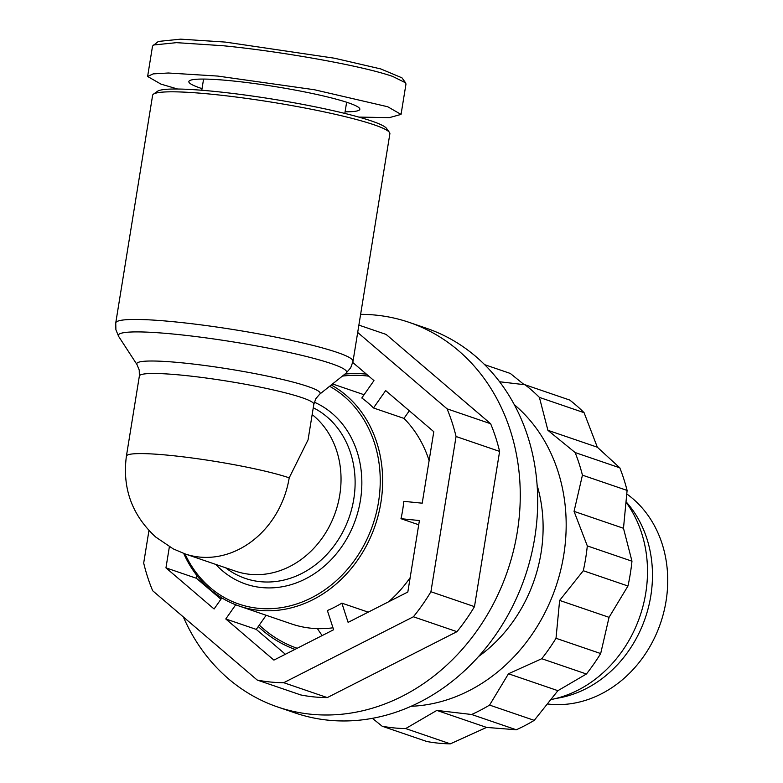 <?xml version="1.0" encoding="UTF-8"?>
<svg xmlns="http://www.w3.org/2000/svg" width="783" height="783" viewBox="0 0 783 783"><rect width="100%" height="100%" fill="white"/><g stroke="black" fill="none" stroke-linecap="round" stroke-linejoin="round"><path stroke-width="1.17" d="M547.493 703.976A114.876 98.051 -71.1 0 0 666.039 601.217A114.876 98.051 -71.1 0 0 626.811 493.975M556.175 698.407A114.876 98.051 -71.1 0 0 650.79 596A114.876 98.051 -71.1 0 0 626.136 501.864M353.006 361.364L389.875 133.736A120.171 12.274 -170.8 0 0 389.445 132.396A120.171 12.274 -170.8 0 0 211.997 94.263A120.171 12.274 -170.8 0 0 153.439 94.166A120.171 12.274 -170.8 0 0 152.616 95.311L115.747 322.939A120.171 12.274 9.2 0 1 175.128 321.891A120.171 12.274 9.2 0 1 294.584 341.085A120.171 12.274 9.2 0 1 353.006 361.364L350.706 367.785L345.978 373.246A115.639 11.804 9.2 0 0 294.917 353.75A115.639 11.804 9.2 0 0 175.49 334.263A115.639 11.804 9.2 0 0 118.654 336.426L137.025 364.643A92.903 9.484 9.2 0 1 182.674 362.901A92.903 9.484 9.2 0 1 278.621 378.561A92.903 9.484 9.2 0 1 319.65 394.221L345.978 373.246M289.201 477.836A88.362 9.024 9.2 0 0 170.058 455.393A88.362 9.024 9.2 0 0 126.396 456.166L139.364 376.046A88.362 9.024 9.2 0 1 183.036 375.282A88.362 9.024 9.2 0 1 270.869 389.396A88.362 9.024 9.2 0 1 313.826 404.302L308.062 439.85L289.201 477.836A88.362 75.422 108.9 0 1 199.567 557.065A88.362 75.422 108.9 0 1 185.033 553.904L235.556 571.179A88.362 75.422 -71.1 0 0 250.1 574.34A88.362 75.422 -71.1 0 0 334.067 515.958A88.362 75.422 -71.1 0 0 312.163 414.589M184.974 553.884A118.409 101.066 -71.1 0 0 258.39 608.313A118.409 101.066 -71.1 0 0 373.677 522.232A118.409 101.066 -71.1 0 0 329.623 386.273M183.711 553.434A120.171 102.573 -71.1 0 0 239.207 606.052A120.171 102.573 -71.1 0 0 258.977 610.349A120.171 102.573 -71.1 0 0 380.89 502.598A120.171 102.573 -71.1 0 0 331.258 384.982M409.303 410.791L403.979 418.406L373.481 407.972L385.657 390.58L433.792 431.707L422.213 503.185L403.793 501.345A120.171 102.573 108.9 0 1 402.668 510.046A120.171 102.573 108.9 0 1 400.984 518.698L419.404 520.538L407.826 592.017L348.112 622.377L341.868 603.145A120.171 102.573 108.9 0 1 327.372 610.515L333.617 629.747L273.903 660.098L225.778 618.971L235.712 604.77M239.207 606.052L291.482 623.924A120.171 102.573 -71.1 0 0 332.981 627.79M341.868 603.145L368.225 612.149M388.446 601.873A120.171 102.573 -71.1 0 0 410.155 577.648M418.719 524.767L400.984 518.698M183.349 616.945A203.237 173.474 -71.1 0 0 277.671 706.99L295.093 712.941A203.237 173.474 -71.1 0 0 328.537 720.213A203.237 173.474 -71.1 0 0 530.678 557.565A203.237 173.474 -71.1 0 0 426.618 328.331L409.196 322.381A203.237 173.474 -71.1 0 0 375.762 315.109A203.237 173.474 -71.1 0 0 360.62 314.355M277.671 706.99A203.237 173.474 -71.1 0 0 311.115 714.253A203.237 173.474 -71.1 0 0 513.256 551.604A203.237 173.474 -71.1 0 0 409.196 322.381M259.281 625.088A141.38 120.68 108.9 0 0 297.158 648.275A143.152 122.187 108.9 0 1 296.992 648.216M294.995 649.381A143.152 122.187 108.9 0 1 258.282 626.517M344.921 374.088A143.152 122.187 108.9 0 1 366.199 374.108A143.152 122.187 108.9 0 1 366.405 374.127M389.445 132.396L386.528 128.392A116.638 11.911 -170.8 0 0 214.297 91.386A116.638 11.911 -170.8 0 0 157.471 91.298L153.439 94.166M148.956 530.522L143.69 563.055A185.561 158.391 -71.1 0 0 152.675 590.744L257.206 680.045A185.561 158.391 108.9 0 0 283.72 682.698L327.284 697.594L456.949 631.675A185.561 158.391 -71.1 0 0 474.478 606.639L499.613 451.409A185.561 158.391 -71.1 0 0 490.628 423.73L386.107 334.419L358.878 325.111M283.72 682.698L413.385 616.779A185.561 158.391 -71.1 0 0 430.914 591.742L456.058 436.513A185.561 158.391 -71.1 0 0 447.064 408.834L490.628 423.73M447.064 408.834L357.684 332.462M456.058 436.513L499.613 451.409M430.914 591.742L474.478 606.639M413.385 616.779L456.949 631.675M327.284 697.594A185.561 158.391 108.9 0 1 300.77 694.942L257.206 680.045M266.161 615.262L256.266 629.405L225.778 618.971M256.266 629.405L285.374 654.265M429.113 460.61A120.171 102.573 -71.1 0 0 403.979 418.406M352.781 362.49L373.971 380.597L361.795 397.989A120.171 102.573 108.9 0 1 373.481 407.972M196.895 575.534L196.445 578.294L220.933 599.21M221.853 597.899L214.092 608.988L165.957 567.861L196.445 578.294M165.957 567.861L169.373 546.779M358.829 117.098L389.386 117.626L401.053 114.406L405.976 84.035L405.594 82.822L401.943 77.82L380.802 68.943L334.478 58.216L225.504 42.106L180.677 39.15L158.342 41.44L152.528 46.099L147.615 76.47L160.955 84.114L177.604 89.017M405.594 82.822L392.626 76.391C359.172 64.881 275.929 50.768 222.617 45.698L176.449 42.654L153.311 45.032M345.088 111.803A86.6 8.838 -170.8 0 0 336.954 99.372A86.6 8.838 -170.8 0 0 231.641 80.835A86.6 8.838 -170.8 0 0 202.034 88.626M401.053 114.406L387.712 106.752L314.463 89.751L217.703 76.068L168.345 73.005L153.155 73.886L147.615 76.47M317.467 628.622A141.38 120.68 -71.1 0 0 322.165 635.571M478.54 656.536A141.38 120.68 -71.1 0 0 541.043 552.974A141.38 120.68 -71.1 0 0 537.109 485.264M514.274 404.645A167.895 143.309 108.9 0 1 555.695 587.27A167.895 143.309 108.9 0 1 411.124 706.286M436.836 710.416L405.672 728.572A189.104 161.406 108.9 0 1 393.829 727.896A189.104 161.406 108.9 0 1 382.153 726.223L426.813 741.501A189.104 161.406 108.9 0 0 438.5 743.165A189.104 161.406 108.9 0 0 450.333 743.85L486.566 727.417L516.3 729.776L471.63 714.497L436.836 710.416L486.566 727.417M499.564 381.752L525.041 384.766A189.104 161.406 108.9 0 1 539.409 397.402L547.904 430.307L575.143 452.554A189.104 161.406 108.9 0 1 582.435 475.154L574.056 511.377L587.309 545.908A189.104 161.406 108.9 0 1 585.664 558.357A189.104 161.406 108.9 0 1 583.286 570.729L559.63 600.424L556.008 638.282A189.104 161.406 108.9 0 1 541.758 658.718L508.47 673.771L489.581 705.091A189.104 161.406 108.9 0 1 471.63 714.497M587.309 545.908L631.969 561.186A189.104 161.406 108.9 0 1 630.325 573.626A189.104 161.406 108.9 0 1 627.956 586.007L583.286 570.729M524.15 384.659L510.33 373.452L484.638 364.663M525.041 384.766L569.701 400.044A189.104 161.406 108.9 0 1 584.079 412.68L539.409 397.402M575.143 452.554L619.813 467.833L597.331 447.21L584.079 412.68M619.813 467.833A189.104 161.406 108.9 0 1 627.095 490.422L582.435 475.154M631.969 561.186L623.483 528.28L627.095 490.422M556.008 638.282L600.678 653.551L609.057 617.327L627.956 586.007M600.678 653.551A189.104 161.406 108.9 0 1 586.418 673.997L541.758 658.718M489.581 705.091L534.241 720.36L557.897 690.675L586.418 673.997M534.241 720.36A189.104 161.406 108.9 0 1 516.3 729.776M550.968 699.581A120.171 102.573 -71.1 0 0 645.74 593.171A120.171 102.573 -71.1 0 0 626.097 502.295M405.672 728.572L450.333 743.85M508.47 673.771L557.897 690.675M559.63 600.424L609.057 617.327M574.056 511.377L623.483 528.28M547.904 430.307L597.331 447.21M372.405 718.334L382.153 726.223M342.406 376.094A141.38 120.68 108.9 0 1 368.793 376.173M225.631 567.783L226.091 568.135A92.042 78.564 -71.1 0 0 260.396 581.681A92.042 78.564 -71.1 0 0 353.769 499.153A92.042 78.564 -71.1 0 0 313.269 407.747M215.785 564.416A97.278 83.027 -71.1 0 0 301.201 580.927A97.278 83.027 -71.1 0 0 360.425 500.347A97.278 83.027 -71.1 0 0 314.306 402.188M139.364 376.046L139.237 370.065L137.025 364.643M126.396 456.166C122.197 488.142 131.955 515.087 155.69 537.021L173.2 548.863L185.033 553.904M364.075 394.73L332.54 383.954M313.826 404.302L315.833 398.674L319.65 394.221M115.747 322.939L115.894 329.76L118.654 336.426M203.58 79.073L201.769 90.26M346.634 102.24L344.823 113.427"/></g></svg>
